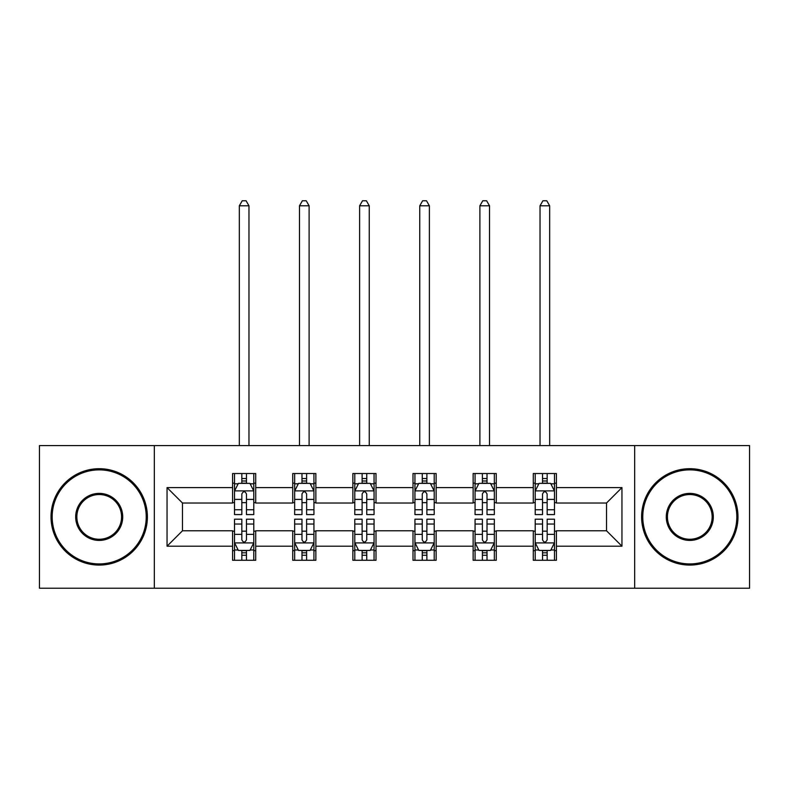 <?xml version="1.0" encoding="UTF-8"?>
<svg xmlns="http://www.w3.org/2000/svg" width="789" height="789" viewBox="0 0 789 789"><rect width="100%" height="100%" fill="white"/><g stroke="black" fill="none" stroke-linecap="round" stroke-linejoin="round"><path stroke-width="1.18" d="M634.672 588.219L749.55 588.219L749.55 445.578L634.672 445.578L634.672 588.219L154.328 588.219L154.328 445.578L39.45 445.578L39.45 588.219L154.328 588.219M634.672 445.578L154.328 445.578M556.413 487.602L556.413 473.528L533.285 473.528L533.285 487.602L496.271 487.602L496.271 473.528L473.144 473.528L473.144 487.602L436.13 487.602L436.13 473.528L413.002 473.528L413.002 487.602L375.998 487.602L375.998 473.528L352.87 473.528L352.87 487.602L315.856 487.602L315.856 473.528L292.729 473.528L292.729 487.602L255.715 487.602L255.715 473.528L232.587 473.528L232.587 487.602L167.051 487.602L167.051 546.195L182.476 530.78L232.587 530.78L232.587 560.269L255.715 560.269L255.715 530.78L292.729 530.78L292.729 560.269L315.856 560.269L315.856 530.78L352.87 530.78L352.87 560.269L375.998 560.269L375.998 530.78L413.002 530.78L413.002 560.269L436.13 560.269L436.13 530.78L473.144 530.78L473.144 560.269L496.271 560.269L496.271 530.78L533.285 530.78L533.285 560.269L556.413 560.269L556.413 530.78L606.524 530.78L606.524 503.017L556.413 503.017L556.413 487.602L621.949 487.602L621.949 546.195L556.413 546.195M533.285 546.195L496.271 546.195M473.144 546.195L436.13 546.195M413.002 546.195L375.998 546.195M352.87 546.195L315.856 546.195M292.729 546.195L255.715 546.195M232.587 546.195L167.051 546.195M533.285 487.602L533.285 503.017L496.271 503.017L496.271 487.602M473.144 487.602L473.144 503.017L436.13 503.017L436.13 487.602M413.002 487.602L413.002 503.017L375.998 503.017L375.998 487.602M352.87 487.602L352.87 503.017L315.856 503.017L315.856 487.602M292.729 487.602L292.729 503.017L255.715 503.017L255.715 487.602M232.587 487.602L232.587 503.017L182.476 503.017L167.051 487.602M182.476 503.017L182.476 530.78M621.949 546.195L606.524 530.78M606.524 503.017L621.949 487.602M232.587 483.164L234.52 483.164M241.838 483.164L246.464 483.164M253.792 483.164L255.715 483.164M232.587 502.632L234.52 502.632M241.838 502.632L246.464 502.632M253.792 502.632L255.715 502.632M232.587 531.165L234.52 531.165M241.838 531.165L246.464 531.165M253.792 531.165L255.715 531.165M232.587 550.633L234.52 550.633M241.838 550.633L246.464 550.633M253.792 550.633L255.715 550.633M292.729 531.165L294.652 531.165M301.98 531.165L306.605 531.165M313.933 531.165L315.856 531.165M292.729 550.633L294.652 550.633M301.98 550.633L306.605 550.633M313.933 550.633L315.856 550.633M292.729 483.164L294.652 483.164M301.98 483.164L306.605 483.164M313.933 483.164L315.856 483.164M292.729 502.632L294.652 502.632M301.98 502.632L306.605 502.632M313.933 502.632L315.856 502.632M352.87 531.165L354.794 531.165M362.121 531.165L366.747 531.165M374.065 531.165L375.998 531.165M352.87 550.633L354.794 550.633M362.121 550.633L366.747 550.633M374.065 550.633L375.998 550.633M352.87 483.164L354.794 483.164M362.121 483.164L366.747 483.164M374.065 483.164L375.998 483.164M352.87 502.632L354.794 502.632M362.121 502.632L366.747 502.632M374.065 502.632L375.998 502.632M413.002 531.165L414.935 531.165M422.253 531.165L426.879 531.165M434.206 531.165L436.13 531.165M413.002 550.633L414.935 550.633M422.253 550.633L426.879 550.633M434.206 550.633L436.13 550.633M413.002 483.164L414.935 483.164M422.253 483.164L426.879 483.164M434.206 483.164L436.13 483.164M413.002 502.632L414.935 502.632M422.253 502.632L426.879 502.632M434.206 502.632L436.13 502.632M473.144 531.165L475.067 531.165M482.395 531.165L487.02 531.165M494.348 531.165L496.271 531.165M473.144 550.633L475.067 550.633M482.395 550.633L487.02 550.633M494.348 550.633L496.271 550.633M473.144 483.164L475.067 483.164M482.395 483.164L487.02 483.164M494.348 483.164L496.271 483.164M473.144 502.632L475.067 502.632M482.395 502.632L487.02 502.632M494.348 502.632L496.271 502.632M533.285 531.165L535.208 531.165M542.536 531.165L547.162 531.165M554.48 531.165L556.413 531.165M533.285 550.633L535.208 550.633M542.536 550.633L547.162 550.633M554.48 550.633L556.413 550.633M533.285 483.164L535.208 483.164M542.536 483.164L547.162 483.164M554.48 483.164L556.413 483.164M533.285 502.632L535.208 502.632M542.536 502.632L547.162 502.632M554.48 502.632L556.413 502.632M246.464 478.538L241.838 478.538M253.792 509.753L246.464 509.753L246.464 514.586L253.792 514.586L253.792 491.074L249.935 483.361L238.367 483.361L234.52 491.074L234.52 514.586L241.838 514.586L241.838 509.753L234.52 509.753M234.52 491.074L234.52 473.528M253.792 491.074L253.792 473.528M241.838 483.361L241.838 473.528M246.464 473.528L246.464 483.361M246.464 509.753L246.464 493.963C244.925 490.995 243.387 490.995 241.838 493.963L241.838 509.753M248.969 445.578L248.969 205.791L239.333 205.791L239.333 445.578M239.333 205.791L242.223 200.781L246.079 200.781L248.969 205.791M241.838 555.259L246.464 555.259M234.52 524.044L241.838 524.044L241.838 519.211L234.52 519.211L234.52 542.724L238.367 550.436L249.935 550.436L253.792 542.724L253.792 519.211L246.464 519.211L246.464 524.044L253.792 524.044M253.792 542.724L253.792 560.269M234.52 542.724L234.52 560.269M246.464 550.436L246.464 560.269M241.838 560.269L241.838 550.436M241.838 524.044L241.838 539.834C243.377 542.802 244.925 542.802 246.464 539.834L246.464 524.044M99.207 469.869A47.034 47.034 0 0 0 52.173 516.894A47.034 47.034 0 0 0 99.207 563.928A47.034 47.034 0 0 0 146.231 516.894A47.034 47.034 0 0 0 99.207 469.869M99.207 565.082A48.188 48.188 0 0 1 51.019 516.894A48.188 48.188 0 0 1 99.207 468.705A48.188 48.188 0 0 1 147.395 516.894A48.188 48.188 0 0 1 99.207 565.082M99.207 493.381A23.512 23.512 0 0 1 122.719 516.894A23.512 23.512 0 0 1 99.207 540.416A23.512 23.512 0 0 1 75.685 516.894A23.512 23.512 0 0 1 99.207 493.381M99.207 539.262A22.358 22.358 0 0 0 121.565 516.894A22.358 22.358 0 0 0 99.207 494.535A22.358 22.358 0 0 0 76.849 516.894A22.358 22.358 0 0 0 99.207 539.262M689.793 469.869A47.034 47.034 0 0 0 642.769 516.894A47.034 47.034 0 0 0 689.793 563.928A47.034 47.034 0 0 0 736.827 516.894A47.034 47.034 0 0 0 689.793 469.869M689.793 565.082A48.188 48.188 0 0 1 641.605 516.894A48.188 48.188 0 0 1 689.793 468.705A48.188 48.188 0 0 1 737.981 516.894A48.188 48.188 0 0 1 689.793 565.082M689.793 493.381A23.512 23.512 0 0 1 713.315 516.894A23.512 23.512 0 0 1 689.793 540.416A23.512 23.512 0 0 1 666.281 516.894A23.512 23.512 0 0 1 689.793 493.381M689.793 539.262A22.358 22.358 0 0 0 712.151 516.894A22.358 22.358 0 0 0 689.793 494.535A22.358 22.358 0 0 0 667.435 516.894A22.358 22.358 0 0 0 689.793 539.262M306.605 478.538L301.98 478.538M313.933 509.753L306.605 509.753L306.605 514.586L313.933 514.586L313.933 491.074L310.077 483.361L298.508 483.361L294.652 491.074L294.652 514.586L301.98 514.586L301.98 509.753L294.652 509.753M294.652 491.074L294.652 473.528M313.933 491.074L313.933 473.528M301.98 483.361L301.98 473.528M306.605 473.528L306.605 483.361M306.605 509.753L306.605 493.963C305.067 490.995 303.518 490.995 301.98 493.963L301.98 509.753M309.11 445.578L309.11 205.791L299.475 205.791L299.475 445.578M299.475 205.791L302.365 200.781L306.221 200.781L309.11 205.791M366.747 478.538L362.121 478.538M374.065 509.753L366.747 509.753L366.747 514.586L374.065 514.586L374.065 491.074L370.209 483.361L358.65 483.361L354.794 491.074L354.794 514.586L362.121 514.586L362.121 509.753L354.794 509.753M354.794 491.074L354.794 473.528M374.065 491.074L374.065 473.528M362.121 483.361L362.121 473.528M366.747 473.528L366.747 483.361M366.747 509.753L366.747 493.963C365.208 490.995 363.66 490.995 362.121 493.963L362.121 509.753M369.252 445.578L369.252 205.791L359.616 205.791L359.616 445.578M359.616 205.791L362.506 200.781L366.362 200.781L369.252 205.791M301.98 555.259L306.605 555.259M294.652 524.044L301.98 524.044L301.98 519.211L294.652 519.211L294.652 542.724L298.508 550.436L310.077 550.436L313.933 542.724L313.933 519.211L306.605 519.211L306.605 524.044L313.933 524.044M313.933 542.724L313.933 560.269M294.652 542.724L294.652 560.269M306.605 550.436L306.605 560.269M301.98 560.269L301.98 550.436M301.98 524.044L301.98 539.834C303.518 542.802 305.057 542.802 306.605 539.834L306.605 524.044M362.121 555.259L366.747 555.259M354.794 524.044L362.121 524.044L362.121 519.211L354.794 519.211L354.794 542.724L358.65 550.436L370.209 550.436L374.065 542.724L374.065 519.211L366.747 519.211L366.747 524.044L374.065 524.044M374.065 542.724L374.065 560.269M354.794 542.724L354.794 560.269M366.747 550.436L366.747 560.269M362.121 560.269L362.121 550.436M362.121 524.044L362.121 539.834C363.66 542.802 365.199 542.802 366.747 539.834L366.747 524.044M426.879 478.538L422.253 478.538M434.206 509.753L426.879 509.753L426.879 514.586L434.206 514.586L434.206 491.074L430.35 483.361L418.791 483.361L414.935 491.074L414.935 514.586L422.253 514.586L422.253 509.753L414.935 509.753M414.935 491.074L414.935 473.528M434.206 491.074L434.206 473.528M422.253 483.361L422.253 473.528M426.879 473.528L426.879 483.361M426.879 509.753L426.879 493.963C425.34 490.995 423.801 490.995 422.253 493.963L422.253 509.753M429.384 445.578L429.384 205.791L419.748 205.791L419.748 445.578M419.748 205.791L422.638 200.781L426.494 200.781L429.384 205.791M487.02 478.538L482.395 478.538M494.348 509.753L487.02 509.753L487.02 514.586L494.348 514.586L494.348 491.074L490.492 483.361L478.923 483.361L475.067 491.074L475.067 514.586L482.395 514.586L482.395 509.753L475.067 509.753M475.067 491.074L475.067 473.528M494.348 491.074L494.348 473.528M482.395 483.361L482.395 473.528M487.02 473.528L487.02 483.361M487.02 509.753L487.02 493.963C485.482 490.995 483.943 490.995 482.395 493.963L482.395 509.753M489.525 445.578L489.525 205.791L479.89 205.791L479.89 445.578M479.89 205.791L482.779 200.781L486.635 200.781L489.525 205.791M547.162 478.538L542.536 478.538M554.48 509.753L547.162 509.753L547.162 514.586L554.48 514.586L554.48 491.074L550.633 483.361L539.065 483.361L535.208 491.074L535.208 514.586L542.536 514.586L542.536 509.753L535.208 509.753M535.208 491.074L535.208 473.528M554.48 491.074L554.48 473.528M542.536 483.361L542.536 473.528M547.162 473.528L547.162 483.361M547.162 509.753L547.162 493.963C545.623 490.995 544.075 490.995 542.536 493.963L542.536 509.753M549.667 445.578L549.667 205.791L540.031 205.791L540.031 445.578M540.031 205.791L542.921 200.781L546.777 200.781L549.667 205.791M422.253 555.259L426.879 555.259M414.935 524.044L422.253 524.044L422.253 519.211L414.935 519.211L414.935 542.724L418.791 550.436L430.35 550.436L434.206 542.724L434.206 519.211L426.879 519.211L426.879 524.044L434.206 524.044M434.206 542.724L434.206 560.269M414.935 542.724L414.935 560.269M426.879 550.436L426.879 560.269M422.253 560.269L422.253 550.436M422.253 524.044L422.253 539.834C423.792 542.802 425.34 542.802 426.879 539.834L426.879 524.044M482.395 555.259L487.02 555.259M475.067 524.044L482.395 524.044L482.395 519.211L475.067 519.211L475.067 542.724L478.923 550.436L490.492 550.436L494.348 542.724L494.348 519.211L487.02 519.211L487.02 524.044L494.348 524.044M494.348 542.724L494.348 560.269M475.067 542.724L475.067 560.269M487.02 550.436L487.02 560.269M482.395 560.269L482.395 550.436M482.395 524.044L482.395 539.834C483.933 542.802 485.482 542.802 487.02 539.834L487.02 524.044M542.536 555.259L547.162 555.259M535.208 524.044L542.536 524.044L542.536 519.211L535.208 519.211L535.208 542.724L539.065 550.436L550.633 550.436L554.48 542.724L554.48 519.211L547.162 519.211L547.162 524.044L554.48 524.044M554.48 542.724L554.48 560.269M535.208 542.724L535.208 560.269M547.162 550.436L547.162 560.269M542.536 560.269L542.536 550.436M542.536 524.044L542.536 539.834C544.075 542.802 545.613 542.802 547.162 539.834L547.162 524.044M253.693 490.876L234.609 490.876M234.52 483.825L238.14 483.825M250.162 483.825L253.792 483.825M241.838 499.417L234.52 499.417M253.792 499.417L246.464 499.417M246.464 480.994L241.838 480.994M234.609 542.921L253.693 542.921M253.792 549.972L250.162 549.972M238.14 549.972L234.52 549.972M246.464 534.38L253.792 534.38M234.52 534.38L241.838 534.38M241.838 552.803L246.464 552.803M313.835 490.876L294.751 490.876M294.652 483.825L298.281 483.825M310.304 483.825L313.933 483.825M301.98 499.417L294.652 499.417M313.933 499.417L306.605 499.417M306.605 480.994L301.98 480.994M373.976 490.876L354.892 490.876M354.794 483.825L358.413 483.825M370.445 483.825L374.065 483.825M362.121 499.417L354.794 499.417M374.065 499.417L366.747 499.417M366.747 480.994L362.121 480.994M294.751 542.921L313.835 542.921M313.933 549.972L310.304 549.972M298.281 549.972L294.652 549.972M306.605 534.38L313.933 534.38M294.652 534.38L301.98 534.38M301.98 552.803L306.605 552.803M354.892 542.921L373.976 542.921M374.065 549.972L370.445 549.972M358.413 549.972L354.794 549.972M366.747 534.38L374.065 534.38M354.794 534.38L362.121 534.38M362.121 552.803L366.747 552.803M434.108 490.876L415.024 490.876M414.935 483.825L418.555 483.825M430.587 483.825L434.206 483.825M422.253 499.417L414.935 499.417M434.206 499.417L426.879 499.417M426.879 480.994L422.253 480.994M494.249 490.876L475.165 490.876M475.067 483.825L478.696 483.825M490.719 483.825L494.348 483.825M482.395 499.417L475.067 499.417M494.348 499.417L487.02 499.417M487.02 480.994L482.395 480.994M554.391 490.876L535.307 490.876M535.208 483.825L538.838 483.825M550.86 483.825L554.48 483.825M542.536 499.417L535.208 499.417M554.48 499.417L547.162 499.417M547.162 480.994L542.536 480.994M415.024 542.921L434.108 542.921M434.206 549.972L430.587 549.972M418.555 549.972L414.935 549.972M426.879 534.38L434.206 534.38M414.935 534.38L422.253 534.38M422.253 552.803L426.879 552.803M475.165 542.921L494.249 542.921M494.348 549.972L490.719 549.972M478.696 549.972L475.067 549.972M487.02 534.38L494.348 534.38M475.067 534.38L482.395 534.38M482.395 552.803L487.02 552.803M535.307 542.921L554.391 542.921M554.48 549.972L550.86 549.972M538.838 549.972L535.208 549.972M547.162 534.38L554.48 534.38M535.208 534.38L542.536 534.38M542.536 552.803L547.162 552.803"/></g></svg>
